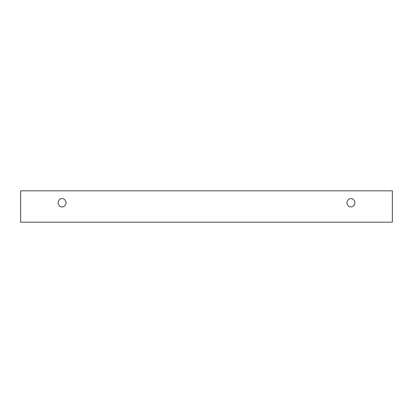 <?xml version="1.0" encoding="UTF-8"?>
<svg xmlns="http://www.w3.org/2000/svg" width="413" height="413" viewBox="0 0 413 413"><rect width="100%" height="100%" fill="white"/><g stroke="black" fill="none" stroke-linecap="round" stroke-linejoin="round"><path stroke-width="0.62" d="M20.65 190.827L392.35 190.827L392.35 222.173L20.65 222.173L20.65 190.827L20.65 222.173L392.35 222.173L392.35 190.827L20.65 190.827M350.926 206.872C348.985 207.104 347.617 205.736 346.822 202.768C347.617 199.799 348.985 198.431 350.926 198.663C352.867 198.431 354.235 199.799 355.03 202.768C354.235 205.736 352.867 207.104 350.926 206.872C352.867 207.104 354.235 205.736 355.03 202.768C354.235 199.799 352.867 198.431 350.926 198.663C348.985 198.431 347.617 199.799 346.822 202.768C347.617 205.736 348.985 207.104 350.926 206.872M62.074 206.872C60.133 207.104 58.765 205.736 57.97 202.768C58.765 199.799 60.133 198.431 62.074 198.663C64.015 198.431 65.383 199.799 66.178 202.768C65.383 205.736 64.015 207.104 62.074 206.872C64.015 207.104 65.383 205.736 66.178 202.768C65.383 199.799 64.015 198.431 62.074 198.663C60.133 198.431 58.765 199.799 57.97 202.768C58.765 205.736 60.133 207.104 62.074 206.872"/></g></svg>
